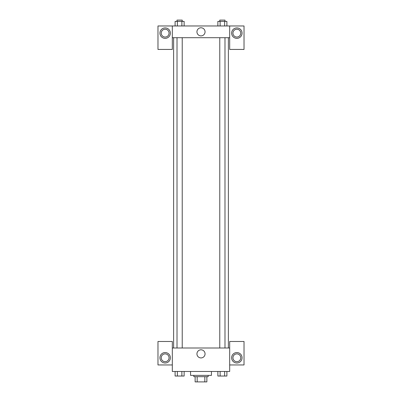 <?xml version="1.0" encoding="UTF-8"?>
<svg xmlns="http://www.w3.org/2000/svg" width="402" height="402" viewBox="0 0 402 402"><rect width="100%" height="100%" fill="white"/><g stroke="black" fill="none" stroke-linecap="round" stroke-linejoin="round"><path stroke-width="0.6" d="M204.824 376.684L204.824 381.9L195.131 381.9L195.131 376.684M204.824 381.9L206.869 381.9L206.869 376.684L206.869 381.9M208.171 375.383L208.171 376.684L193.829 376.684L193.829 375.383M197.176 376.684L197.176 381.9M190.568 371.468L190.568 375.383L211.432 375.383L211.432 371.468M229.683 364.951L244.024 364.951L244.024 341.484L229.683 341.484L229.683 371.468L172.317 371.468L172.317 341.484L157.976 341.484L157.976 364.951L172.317 364.951M165.147 362.996A5.216 5.216 0 0 1 160.629 355.172A5.216 5.216 0 0 1 169.664 355.172A5.216 5.216 0 0 1 165.147 362.996M161.232 357.78A3.909 3.909 0 0 1 165.147 353.871A3.909 3.909 0 0 1 169.056 357.78A3.909 3.909 0 0 1 165.147 361.689A3.909 3.909 0 0 1 161.232 357.78M196.94 353.871A4.06 4.06 0 0 1 203.03 350.353A4.06 4.06 0 0 1 203.03 357.383A4.06 4.06 0 0 1 196.94 353.871M229.683 348.001L172.317 348.001M236.853 362.996A5.216 5.216 0 0 1 232.336 355.172A5.216 5.216 0 0 1 241.371 355.172A5.216 5.216 0 0 1 236.853 362.996M232.944 357.78A3.909 3.909 0 0 1 236.853 353.871A3.909 3.909 0 0 1 240.768 357.78A3.909 3.909 0 0 1 236.853 361.689A3.909 3.909 0 0 1 232.944 357.78M228.381 37.703L228.381 348.001M224.989 348.001L224.989 37.703M182.227 37.703L182.227 348.001M229.683 37.703L229.683 49.436L244.024 49.436L244.024 25.969L229.683 25.969L229.683 37.703L172.317 37.703L172.317 49.436L157.976 49.436L157.976 25.969L172.317 25.969L172.317 37.703M169.056 33.14A3.909 3.909 0 0 1 165.147 37.049A3.909 3.909 0 0 1 161.232 33.14A3.909 3.909 0 0 1 165.147 29.225A3.909 3.909 0 0 1 169.056 33.14M165.147 38.351A5.216 5.216 0 0 1 160.629 30.532A5.216 5.216 0 0 1 169.664 30.532A5.216 5.216 0 0 1 165.147 38.351M240.768 33.14A3.909 3.909 0 0 1 234.899 36.527A3.909 3.909 0 0 1 234.899 29.748A3.909 3.909 0 0 1 240.768 33.14M236.853 38.351A5.216 5.216 0 0 1 232.336 30.532A5.216 5.216 0 0 1 241.371 30.532A5.216 5.216 0 0 1 236.853 38.351M229.683 25.969L172.317 25.969M196.94 31.833A4.06 4.06 0 0 1 203.03 28.321A4.06 4.06 0 0 1 203.03 35.351A4.06 4.06 0 0 1 196.94 31.833M226.899 25.969L226.899 21.401L217.864 21.401L217.864 25.969M224.643 21.401L224.643 25.969M220.125 21.401L220.125 25.969M219.773 21.401L219.773 20.1L224.989 20.1L224.989 21.401M184.136 25.969L184.136 21.401L175.101 21.401L175.101 25.969M181.875 21.401L181.875 25.969M177.357 21.401L177.357 25.969M177.011 21.401L177.011 20.1L182.227 20.1L182.227 21.401M226.899 371.468L226.899 376.031L217.864 376.031L217.864 371.468M224.643 371.468L224.643 376.031M220.125 371.468L220.125 376.031M224.989 376.031L219.773 376.031M184.136 371.468L184.136 376.031L175.101 376.031L175.101 371.468M181.875 371.468L181.875 376.031M177.357 371.468L177.357 376.031M182.227 376.031L177.011 376.031M173.619 37.703L173.619 348.001M219.773 348.001L219.773 37.703M177.011 37.703L177.011 348.001"/></g></svg>

